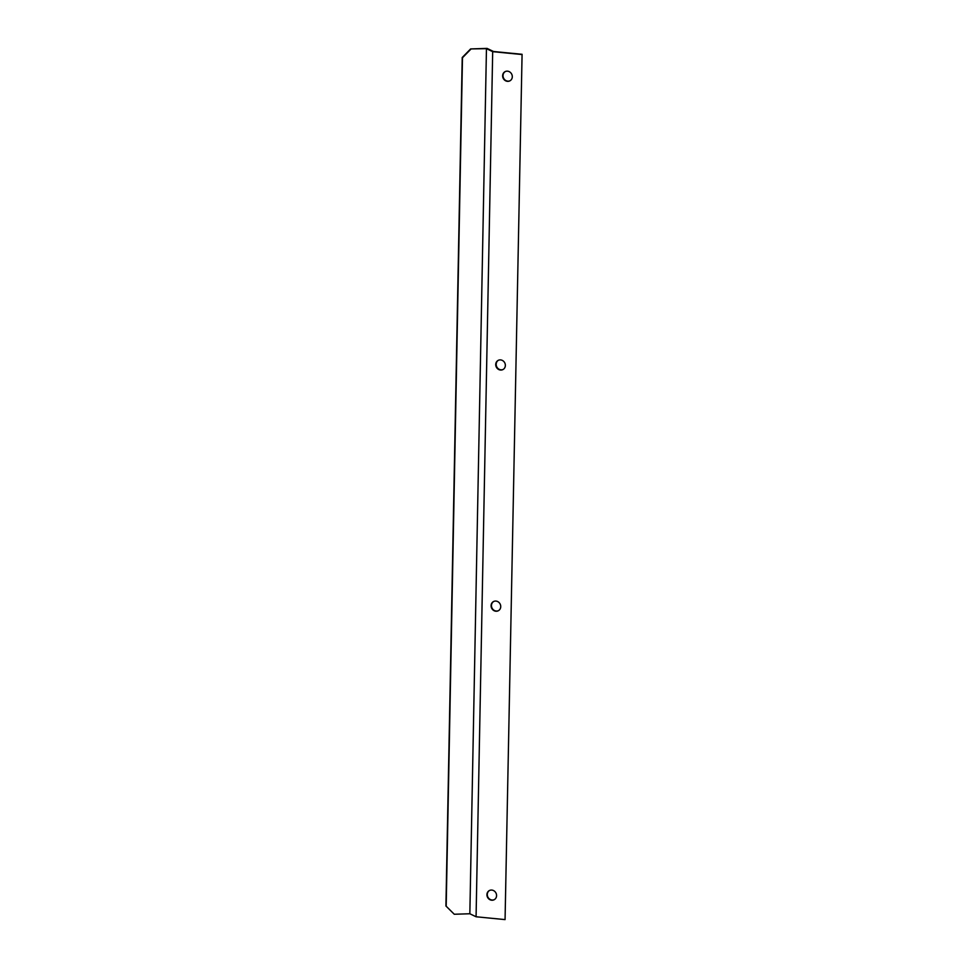 <?xml version="1.0" encoding="UTF-8"?>
<svg xmlns="http://www.w3.org/2000/svg" width="968" height="968" viewBox="0 0 968 968"><rect width="100%" height="100%" fill="white"/><g stroke="black" fill="none" stroke-linecap="round" stroke-linejoin="round"><path stroke-width="1.45" d="M521.679 54.498L492.688 51.667L476.075 916.769L505.066 919.6L522.079 54.293L493.511 51.498L487.086 48.4L470.617 48.932L486.456 48.654L469.843 913.756L476.075 916.769M502.646 75.794A5.167 4.719 62.8 0 1 511.673 74.1A5.167 4.719 62.8 0 1 504.994 80.417A5.167 4.719 62.8 0 1 502.646 75.794M486.928 894.674A5.167 4.719 62.8 0 1 495.943 892.98A5.167 4.719 62.8 0 1 489.264 899.296A5.167 4.719 62.8 0 1 486.928 894.674M491.091 605.69A5.167 4.719 62.8 0 1 500.117 604.008A5.167 4.719 62.8 0 1 493.438 610.312A5.167 4.719 62.8 0 1 491.091 605.69M495.725 364.5A5.167 4.719 62.8 0 1 504.739 362.819A5.167 4.719 62.8 0 1 498.072 369.135A5.167 4.719 62.8 0 1 495.725 364.5M492.688 51.667L486.456 48.654M522.079 54.293L505.066 919.6M470.617 48.932L462.22 57.511L445.921 906L454.27 914.252L469.843 913.756M505.308 71.572A5.167 4.719 -117.2 0 0 510.027 80.755M489.578 890.451A5.167 4.719 -117.2 0 0 494.297 899.635M493.753 601.467A5.167 4.719 -117.2 0 0 498.472 610.651M498.387 360.29A5.167 4.719 -117.2 0 0 503.106 369.461M470.884 49.162L462.486 57.729L446.188 906.217L454.27 914.252"/></g></svg>
